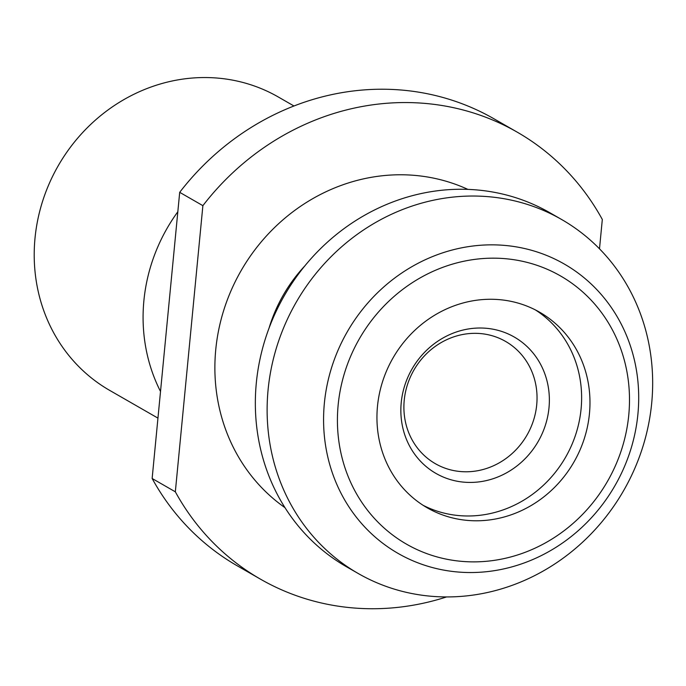 <?xml version="1.0" encoding="UTF-8"?>
<svg xmlns="http://www.w3.org/2000/svg" width="686" height="686" viewBox="0 0 686 686"><rect width="100%" height="100%" fill="white"/><g stroke="black" fill="none" stroke-linecap="round" stroke-linejoin="round"><path stroke-width="1.03" d="M446.56 596.94A257.747 238.471 -60.1 0 1 260.414 579.121A257.747 238.471 -60.1 0 1 175.333 491.811L202.885 205.663A257.747 238.471 -60.1 0 1 517.244 132.166A257.747 238.471 -60.1 0 1 602.317 219.477L599.495 248.812M260.414 579.121L237.219 565.796A257.747 238.471 -60.1 0 1 152.138 478.485L175.333 491.811M202.885 205.663L179.698 192.329A257.747 238.471 -60.1 0 1 494.049 118.841L517.244 132.166M179.698 192.329L152.138 478.485M589.446 413.692A112.796 104.366 -60.1 0 1 427.258 507.829A112.796 104.366 -60.1 0 1 392.975 358.032A112.796 104.366 -60.1 0 1 539.659 312.224A112.796 104.366 -60.1 0 1 589.446 413.692M651.7 403.119A204.136 188.873 -60.1 0 1 358.186 573.479A204.136 188.873 -60.1 0 1 296.138 302.38A204.136 188.873 -60.1 0 1 561.602 219.486A204.136 188.873 -60.1 0 1 651.7 403.119M358.186 573.479L346.404 566.713A204.136 188.873 -60.1 0 1 256.307 383.08A204.136 188.873 -60.1 0 1 549.82 212.711L561.602 219.486M160.515 391.474A169.202 156.545 -60.1 0 1 177.82 211.768M157.952 418.126L109.691 390.394A169.202 156.545 -60.1 0 1 58.259 165.695A169.202 156.545 -60.1 0 1 278.293 96.983L293.951 105.987M536.709 404.851A70.495 65.23 -60.1 0 1 435.344 463.685A70.495 65.23 -60.1 0 1 413.915 370.063A70.495 65.23 -60.1 0 1 505.599 341.431A70.495 65.23 -60.1 0 1 536.709 404.851M548.997 407.784A78.641 72.759 -60.1 0 1 431.734 470.785A78.641 72.759 -60.1 0 1 444.605 337.109A78.641 72.759 -60.1 0 1 548.997 407.784M535.423 309.926A112.796 104.366 -60.1 0 1 581.093 408.89A112.796 104.366 -60.1 0 1 423.142 505.325M284.999 507.683A184.2 170.428 -60.1 0 1 241.06 270.738A184.2 170.428 -60.1 0 1 467.903 189.387M628.762 415.056A154.642 143.074 119.9 0 0 423.468 276.072A154.642 143.074 119.9 0 0 398.154 538.947A154.642 143.074 119.9 0 0 628.762 415.056M324.367 403.265A166.852 154.376 -60.1 0 1 496.913 244.936A166.852 154.376 -60.1 0 1 637.911 414.112A166.852 154.376 -60.1 0 1 465.374 572.45A166.852 154.376 -60.1 0 1 324.367 403.265M304.816 265.919A146.838 135.854 119.9 0 0 269.006 328.242"/></g></svg>

